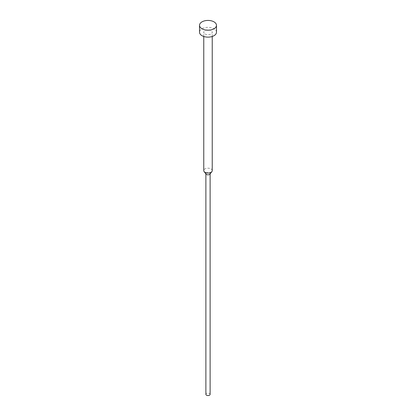<?xml version="1.0" encoding="UTF-8"?>
<svg xmlns="http://www.w3.org/2000/svg" width="416" height="416" viewBox="0 0 416 416"><rect width="100%" height="100%" fill="white"/><g stroke="black" fill="none" stroke-linecap="round" stroke-linejoin="round"><path stroke-width="0.31" stroke-dasharray="2.08 1.56" d="M216.476 32.24A8.476 4.893 0 0 0 213.99 28.782A8.476 4.893 0 0 0 204.755 27.721A8.476 4.893 0 0 0 199.524 32.24M212.238 170.617A4.238 2.444 0 0 0 210.995 168.891A4.238 2.444 0 0 0 206.378 168.36A4.238 2.444 0 0 0 203.762 170.617M205.005 33.966A4.238 2.444 0 0 0 209.622 34.497A4.238 2.444 0 0 0 212.238 32.24A4.238 2.444 0 0 0 210.995 30.508A4.238 2.444 0 0 0 206.378 29.978A4.238 2.444 0 0 0 203.762 32.24A4.238 2.444 0 0 0 205.005 33.966M209.934 174.117A2.116 1.222 0 0 0 210.116 173.618A2.116 1.222 0 0 0 209.498 172.749A2.116 1.222 0 0 0 207.189 172.484A2.116 1.222 0 0 0 205.884 173.618A2.116 1.222 0 0 0 206.066 174.117M210.116 394.337A2.116 1.222 0 0 0 209.498 393.468A2.116 1.222 0 0 0 207.189 393.203A2.116 1.222 0 0 0 205.884 394.337M212.238 36.478L212.238 32.24M210.116 173.878L210.116 173.618M205.884 173.878L205.884 173.618M203.762 36.478L203.762 32.24"/><path stroke-width="0.62" d="M199.524 25.319L199.524 32.24A8.476 4.893 0 0 0 202.01 35.698A8.476 4.893 0 0 0 211.245 36.759A8.476 4.893 0 0 0 216.476 32.24L216.476 25.319A8.476 4.893 0 0 0 213.99 21.861A8.476 4.893 0 0 0 204.755 20.8A8.476 4.893 0 0 0 199.524 25.319A8.476 4.893 0 0 0 202.01 28.782A8.476 4.893 0 0 0 211.245 29.838A8.476 4.893 0 0 0 216.476 25.319M203.762 36.478L203.762 170.617A4.238 2.444 0 0 0 204.131 171.621A4.238 2.444 0 0 0 205.005 172.349A4.238 2.444 0 0 0 211.869 171.621A4.238 2.444 0 0 0 212.238 170.617L212.238 36.478M204.131 171.621L206.066 174.117A2.116 1.222 0 0 0 206.502 174.481A2.116 1.222 0 0 0 209.934 174.117L211.869 171.621M205.884 173.878L205.884 394.337A2.116 1.222 0 0 0 206.502 395.2A2.116 1.222 0 0 0 208.811 395.465A2.116 1.222 0 0 0 210.116 394.337L210.116 173.878"/></g></svg>
